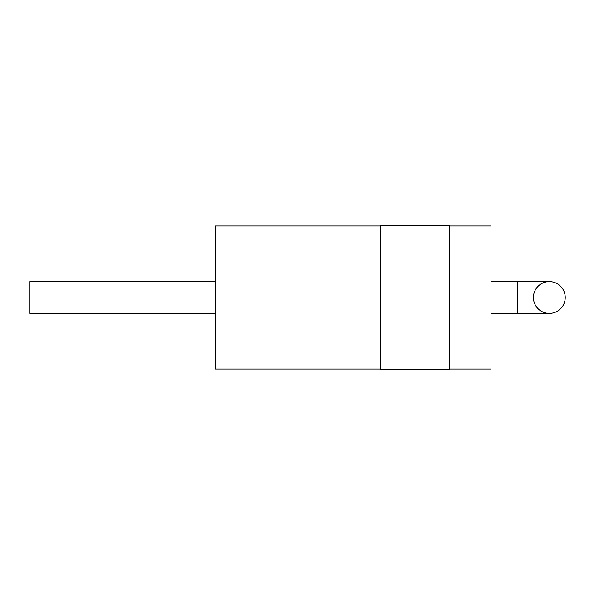 <?xml version="1.0" encoding="UTF-8"?>
<svg xmlns="http://www.w3.org/2000/svg" width="595" height="595" viewBox="0 0 595 595"><rect width="100%" height="100%" fill="white"/><g stroke="black" fill="none" stroke-linecap="round" stroke-linejoin="round"><path stroke-width="0.89" d="M449.664 297.5L449.664 225.393L380.74 225.393L380.74 369.607L449.664 369.607L449.664 297.5M449.664 369.079L491.024 369.079L491.024 225.922L449.664 225.922M380.74 369.079L215.316 369.079L215.316 225.922L380.74 225.922M215.316 313.409L29.75 313.409L29.75 281.591L215.316 281.591M517.531 313.409L549.341 313.409A15.909 15.909 0 0 0 565.25 297.5A15.909 15.909 0 0 0 549.341 281.591A15.909 15.909 0 0 1 565.25 297.5A15.909 15.909 0 0 1 549.341 313.409A15.909 15.909 0 0 1 533.44 297.5A15.909 15.909 0 0 1 549.341 281.591A15.909 15.909 0 0 1 565.25 297.5A15.909 15.909 0 0 1 549.341 313.409A15.909 15.909 0 0 1 533.44 297.5A15.909 15.909 0 0 1 549.341 281.591L517.531 281.591L517.531 313.409L491.024 313.409M517.531 281.591L491.024 281.591"/></g></svg>
